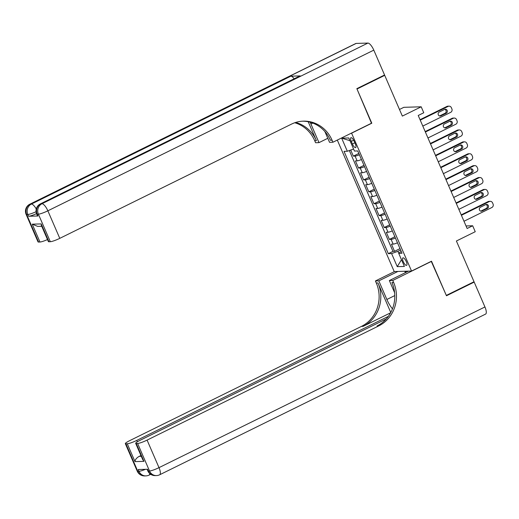 <?xml version="1.0" encoding="UTF-8"?>
<svg xmlns="http://www.w3.org/2000/svg" width="519" height="519" viewBox="0 0 519 519"><rect width="100%" height="100%" fill="white"/><g stroke="black" fill="none" stroke-linecap="round" stroke-linejoin="round"><path stroke-width="0.78" d="M406.267 261.563A4.191 1.382 -116.2 0 0 402.913 257.852A4.191 1.382 -116.2 0 0 403.263 261.654A4.191 1.382 -116.2 0 0 406.617 265.365A4.191 1.382 -116.2 0 0 406.267 261.563M337.305 140.072L394.206 271.554L411.554 271.048L351.532 133.059M399.474 109.464L403.84 107.316L421.194 106.804L423.764 112.753L418.223 115.484L467.126 228.496L472.673 225.765L466.03 225.96M411.554 271.048L431.51 261.206L446.314 295.408L474.029 281.746L456.396 241.004L475.242 231.708L472.673 225.765M383.781 75.378L384.715 75.352L402.348 116.094L421.194 106.804M371.487 123.224L357.001 89.015L384.715 75.352M350.721 150.049L353.355 156.148L358.817 153.455M361.445 159.521A5.235 0.733 156.6 0 1 357.13 160.858L355.418 160.909L358.506 168.046L363.968 165.353M366.589 171.419A5.235 0.733 -23.4 0 1 362.275 172.756L360.562 172.801L363.65 179.944L369.113 177.245M371.74 183.311A5.235 0.733 -23.4 0 1 367.426 184.647L365.713 184.699L368.801 191.835L374.264 189.143M376.885 195.209A5.235 0.733 -23.4 0 1 372.571 196.545L370.858 196.597L373.946 203.733L379.408 201.041M382.036 207.107A5.235 0.733 -23.4 0 1 377.722 208.443L376.009 208.489L379.097 215.632L384.56 212.933M387.18 218.999A5.235 0.733 -23.4 0 1 382.866 220.335L381.154 220.387L384.242 227.523L389.704 224.831M392.332 230.897A5.235 0.733 -23.4 0 1 388.017 232.233L386.305 232.285L389.393 239.421L394.855 236.729M351.266 141.382L352.401 143.997A4.061 1.336 -116.2 0 0 355.651 147.597A4.061 1.336 -116.2 0 0 355.307 143.912L354.172 141.298A4.061 1.336 -116.2 0 0 350.928 137.697A4.061 1.336 -116.2 0 0 351.266 141.382L353.64 140.214M401.168 251.319L398.722 253.35L402.004 253.253L357.734 150.951L354.451 151.048L348.787 137.963L341.664 138.171L347.321 151.256L344.039 151.353L388.309 253.661L391.598 253.564L397.904 251.319L398.767 253.311M398.722 253.35L404.385 266.435L397.256 266.649L391.598 253.564M359.388 154.766A5.235 0.733 156.6 0 1 355.067 156.096L353.355 156.148M349.339 150.542L392.967 251.365L394.537 251.319L400 248.62M397.476 242.795A5.235 0.733 -23.4 0 1 393.162 244.131L391.449 244.177L394.537 251.319M395.42 238.033A5.235 0.733 156.6 0 1 391.105 239.369L389.393 239.421M390.275 226.141A5.235 0.733 156.6 0 1 385.954 227.471L384.242 227.523M385.124 214.243A5.235 0.733 156.6 0 1 380.81 215.58L379.097 215.632M379.979 202.345A5.235 0.733 156.6 0 1 375.659 203.682L373.946 203.733M374.828 190.454A5.235 0.733 156.6 0 1 370.514 191.783L368.801 191.835M369.684 178.555A5.235 0.733 156.6 0 1 365.363 179.892L363.65 179.944M364.533 166.657A5.235 0.733 156.6 0 1 360.218 167.994L358.506 168.046M371.799 123.217L351.843 133.052M400.597 249.996L397.904 251.319M353.582 149.031L347.321 151.256M392.967 251.365L388.309 253.661M349.962 140.668L341.664 138.171M397.256 266.649L401.472 259.708M420.234 120.136L448.105 106.395A2.621 2.446 88.3 0 1 451.355 107.68L451.867 108.867A2.621 2.446 88.3 0 1 450.68 112.344L422.81 126.078M449.058 106.155L447.884 106.187A2.621 2.446 -91.7 0 0 446.93 106.427L420.04 119.688M444.575 109.431A2.095 1.953 -91.7 0 1 447.307 110.858A2.095 1.953 -91.7 0 1 446.223 113.239L440.903 115.86A2.095 1.953 -91.7 0 1 438.179 114.433A2.095 1.953 -91.7 0 1 439.256 112.052L444.575 109.431M444.757 109.353A2.095 1.953 -91.7 0 1 445.055 113.272L439.729 115.893A2.095 1.953 -91.7 0 1 439.554 115.971M36.505 213.646A7.856 1.103 156.6 0 1 28.616 216.267L37.997 215.995A7.856 1.103 156.6 0 1 37.439 215.833L36.667 214.049A7.856 1.103 -23.4 0 0 37.225 214.204L37.997 215.995M356.845 88.658L371.747 123.094L332.945 142.225L332.069 140.201A32.729 30.556 88.3 0 0 303.388 121.148A32.729 30.556 88.3 0 0 291.483 124.125L59.776 238.351A7.856 1.103 156.6 0 1 50.311 241.711L38.393 214.172L37.225 214.204A7.856 7.331 88.3 0 1 40.787 203.792L41.961 203.753L367.9 43.077A7.856 2.589 63.8 0 1 373.803 50.129L384.56 74.996L356.845 88.658M310.213 122.231A14.727 4.853 -116.2 0 0 310.933 124.015L318.99 142.634L315.591 142.738L314.715 140.714A32.729 30.556 88.3 0 0 294.753 122.75M332.945 142.225L329.546 142.323L324.875 131.528M308.221 121.757L316.408 140.662A32.729 30.556 88.3 0 0 295.59 122.471M41.747 226.278L37.712 226.401L32.249 224.176L41.209 223.91L48.929 241.75L50.311 241.711M48.929 241.75A7.856 1.103 156.6 0 1 48.371 241.595L41.364 225.402L41.209 223.91M356.177 43.421L30.232 204.103A7.856 2.589 -116.2 0 0 29.849 204.194L355.787 43.512A7.856 2.589 63.8 0 1 356.177 43.421L367.9 43.077M300.209 75.904L40.787 203.792A7.856 2.589 -116.2 0 0 40.404 203.883L299.82 75.995A7.856 2.589 63.8 0 1 300.209 75.904L290.828 76.176A7.856 2.589 63.8 0 1 294.176 78.778M327.8 138.294L318.99 142.634M47.495 239.564A7.856 1.103 156.6 0 1 39.969 242.016L32.249 224.176M28.616 216.267L27.844 214.483L26.67 214.516L38.588 242.055L39.969 242.016M38.588 242.055A7.856 1.103 156.6 0 1 38.03 241.899L26.112 214.36A7.856 1.103 -23.4 0 0 26.67 214.516A7.856 7.331 88.3 0 1 30.232 204.103L31.406 204.064L290.828 76.176M332.069 140.201L330.382 140.253A32.729 30.556 88.3 0 0 302.545 121.187M473.25 282.128L474.184 282.102L484.941 306.963L159.002 467.645A7.856 2.589 -116.2 0 1 159.664 474.775A7.856 7.856 0 0 1 156.42 475.579A7.856 7.331 -91.7 0 1 149.537 471.005L137.619 443.466A7.856 1.103 -23.4 0 0 147.085 440.106L159.002 467.645A7.856 1.103 156.6 0 1 149.537 471.005L148.363 471.038L147.591 469.254L138.216 469.533L138.988 471.317L137.814 471.349A7.856 1.103 156.6 0 1 137.256 471.194L125.338 443.654A7.856 1.103 -23.4 0 0 125.896 443.81L137.814 471.349A7.856 7.331 88.3 0 0 144.697 475.923A7.856 7.856 0 0 1 137.256 471.194M474.184 282.102L446.47 295.765L431.25 261.336M397.917 271.443L378.812 280.863L386.869 299.482A14.727 4.853 -116.2 0 0 392.461 308.844M378.812 280.863L375.412 280.967L376.288 282.991A32.729 30.556 -91.7 0 1 361.438 326.393L129.731 440.618A7.856 1.103 -23.4 0 0 125.338 443.654M390.775 312.522L377.975 282.939A32.729 30.556 -91.7 0 1 363.125 326.341L390.638 312.782M431.561 261.323L392.76 280.455L393.636 282.479A32.729 30.556 -91.7 0 1 378.792 325.88L147.085 440.106M392.76 280.455L389.36 280.552L394.596 292.658M386.292 318.932L140.072 440.313A7.856 1.103 -23.4 0 0 135.68 443.349L142.686 459.536L143.958 461.352L134.998 461.618L127.278 443.771L125.896 443.81M127.278 443.771A7.856 1.103 -23.4 0 0 136.744 440.41L137.347 441.799M388.374 316.363L136.744 440.41M484.941 306.963A7.856 2.589 63.8 0 1 485.602 314.092L159.664 474.775M408.466 271.139L389.36 280.552M394.518 271.547L375.412 280.967M135.68 443.349A7.856 1.103 -23.4 0 0 136.238 443.505L143.958 461.352M137.619 443.466L136.238 443.505M140.98 455.591A7.856 1.103 156.6 0 1 139.222 456.337L141.272 456.272M393.636 282.479L391.949 282.524A32.729 30.556 -91.7 0 1 377.105 325.932L378.792 325.88M134.998 461.618C135.083 459.711 136.491 457.953 139.222 456.337M405.391 272.657L404.775 271.242M405.527 271.223L406.014 272.345M425.385 132.027L453.256 118.287A2.621 2.446 88.3 0 1 456.499 119.578L457.018 120.765A2.621 2.446 88.3 0 1 455.825 124.236L427.954 137.976M454.209 118.053L453.035 118.085A2.621 2.446 -91.7 0 0 452.081 118.326L425.191 131.579M449.726 121.329A2.095 1.953 -91.7 0 1 452.451 122.756A2.095 1.953 -91.7 0 1 451.374 125.131L446.055 127.758A2.095 1.953 -91.7 0 1 443.323 126.331A2.095 1.953 -91.7 0 1 444.407 123.95L449.726 121.329M449.902 121.251A2.095 1.953 -91.7 0 1 450.2 125.17L444.88 127.791A2.095 1.953 -91.7 0 1 444.699 127.869M430.53 143.925L458.4 130.185A2.621 2.446 88.3 0 1 461.651 131.469L462.163 132.663A2.621 2.446 88.3 0 1 460.976 136.134L433.106 149.874M459.354 129.945L458.18 129.984A2.621 2.446 -91.7 0 0 457.226 130.217L430.335 143.478M454.871 133.221A2.095 1.953 -91.7 0 1 457.602 134.648A2.095 1.953 -91.7 0 1 456.519 137.029L451.199 139.65A2.095 1.953 -91.7 0 1 448.474 138.223A2.095 1.953 -91.7 0 1 449.551 135.848L454.871 133.221M455.053 133.143A2.095 1.953 -91.7 0 1 455.351 137.061L450.025 139.689A2.095 1.953 -91.7 0 1 449.85 139.767M435.681 155.823L463.551 142.083A2.621 2.446 88.3 0 1 466.795 143.367L467.314 144.554A2.621 2.446 88.3 0 1 466.12 148.032L438.25 161.766M464.499 141.843L463.331 141.875A2.621 2.446 -91.7 0 0 462.377 142.115L435.486 155.376M460.022 145.119A2.095 1.953 -91.7 0 1 462.747 146.546A2.095 1.953 -91.7 0 1 461.67 148.927L456.35 151.548A2.095 1.953 -91.7 0 1 453.619 150.121A2.095 1.953 -91.7 0 1 454.702 147.74L460.022 145.119M460.197 145.041A2.095 1.953 -91.7 0 1 460.496 148.959L455.176 151.58A2.095 1.953 -91.7 0 1 454.994 151.658M440.826 167.715L468.696 153.974A2.621 2.446 88.3 0 1 471.946 155.265L472.459 156.453A2.621 2.446 88.3 0 1 471.271 159.923L443.401 173.664M469.65 153.741L468.475 153.773A2.621 2.446 -91.7 0 0 467.522 154.013L440.631 167.267M465.167 157.017A2.095 1.953 -91.7 0 1 467.898 158.444A2.095 1.953 -91.7 0 1 466.815 160.819L461.495 163.446A2.095 1.953 -91.7 0 1 458.77 162.019A2.095 1.953 -91.7 0 1 459.847 159.638L465.167 157.017M465.348 156.939A2.095 1.953 -91.7 0 1 465.647 160.858L460.321 163.479A2.095 1.953 -91.7 0 1 460.145 163.556M445.977 179.613L473.847 165.872A2.621 2.446 88.3 0 1 477.091 167.157L477.61 168.351A2.621 2.446 88.3 0 1 476.416 171.821L448.546 185.562M474.794 165.632L473.626 165.671A2.621 2.446 -91.7 0 0 472.673 165.905L445.782 179.165M470.318 168.909A2.095 1.953 -91.7 0 1 473.043 170.336A2.095 1.953 -91.7 0 1 471.966 172.717L466.646 175.338A2.095 1.953 -91.7 0 1 463.915 173.91A2.095 1.953 -91.7 0 1 464.998 171.536L470.318 168.909M470.493 168.831A2.095 1.953 -91.7 0 1 470.791 172.749L465.472 175.377A2.095 1.953 -91.7 0 1 465.29 175.454M451.121 191.511L478.992 177.77A2.621 2.446 88.3 0 1 482.242 179.055L482.754 180.242A2.621 2.446 88.3 0 1 481.567 183.72L453.697 197.454M479.945 177.53L478.771 177.563A2.621 2.446 -91.7 0 0 477.817 177.803L450.927 191.063M475.462 180.807A2.095 1.953 -91.7 0 1 478.194 182.234A2.095 1.953 -91.7 0 1 477.11 184.615L471.79 187.236A2.095 1.953 -91.7 0 1 469.066 185.808A2.095 1.953 -91.7 0 1 470.143 183.428L475.462 180.807M475.644 180.729A2.095 1.953 -91.7 0 1 475.942 184.647L470.616 187.268A2.095 1.953 -91.7 0 1 470.441 187.346M456.272 203.403L484.143 189.662A2.621 2.446 88.3 0 1 487.386 190.953L487.905 192.14A2.621 2.446 88.3 0 1 486.712 195.611L458.841 209.352M485.09 189.429L483.922 189.461A2.621 2.446 -91.7 0 0 482.968 189.701L456.078 202.955M480.613 192.705A2.095 1.953 -91.7 0 1 483.338 194.132A2.095 1.953 -91.7 0 1 482.261 196.506L476.942 199.134A2.095 1.953 -91.7 0 1 474.21 197.707A2.095 1.953 -91.7 0 1 475.294 195.326L480.613 192.705M480.789 192.627A2.095 1.953 -91.7 0 1 481.087 196.545L475.767 199.166A2.095 1.953 -91.7 0 1 475.586 199.244M461.417 215.301L489.287 201.56A2.621 2.446 88.3 0 1 492.537 202.845L493.05 204.038A2.621 2.446 88.3 0 1 491.863 207.509L463.992 221.25M490.241 201.32L489.067 201.359A2.621 2.446 -91.7 0 0 488.113 201.593L461.222 214.853M485.758 204.596A2.095 1.953 -91.7 0 1 488.489 206.024A2.095 1.953 -91.7 0 1 487.406 208.404L482.086 211.025A2.095 1.953 -91.7 0 1 479.361 209.598A2.095 1.953 -91.7 0 1 480.438 207.224L485.758 204.596M485.94 204.518A2.095 1.953 -91.7 0 1 486.238 208.437L480.912 211.064A2.095 1.953 -91.7 0 1 480.737 211.142M357.13 160.858L355.067 156.096M393.162 244.131L391.105 239.369M388.017 232.233L385.954 227.471M382.866 220.335L380.81 215.58M377.722 208.443L375.659 203.682M372.571 196.545L370.514 191.783M367.426 184.647L365.363 179.892M362.275 172.756L360.218 167.994M354.827 142.803L352.401 143.997M446.93 106.427L448.105 106.395M446.223 113.239L445.055 113.272M440.903 115.86L439.729 115.893M316.408 140.662L314.715 140.714M373.803 50.129L47.858 210.811L59.776 238.351M47.858 210.811A7.856 2.589 -116.2 0 0 41.961 203.753A7.856 7.331 -91.7 0 0 38.393 214.172A7.856 1.103 -23.4 0 0 47.858 210.811M36.259 208.995A7.856 2.589 -116.2 0 0 31.406 204.064A7.856 7.331 -91.7 0 0 27.844 214.483A7.856 1.103 -23.4 0 0 36.058 211.713M312.821 123.087L310.933 124.015M377.975 282.939L376.288 282.991M363.125 326.341L361.438 326.393M145.443 469.319A7.856 1.103 156.6 0 1 138.988 471.317A7.856 7.331 -91.7 0 0 145.871 475.891A7.856 7.856 0 0 0 149.109 475.08A7.856 2.589 -116.2 0 0 149.803 473.633M147.805 470.882A7.856 7.856 0 0 0 155.246 475.612A7.856 7.331 88.3 0 1 148.363 471.038A7.856 1.103 156.6 0 1 147.805 470.882L147.111 469.267M394.784 295.577L386.869 299.482M452.081 118.326L453.256 118.287M451.374 125.131L450.2 125.17M446.055 127.758L444.88 127.791M457.226 130.217L458.4 130.185M456.519 137.029L455.351 137.061M451.199 139.65L450.025 139.689M462.377 142.115L463.551 142.083M461.67 148.927L460.496 148.959M456.35 151.548L455.176 151.58M467.522 154.013L468.696 153.974M466.815 160.819L465.647 160.858M461.495 163.446L460.321 163.479M472.673 165.905L473.847 165.872M471.966 172.717L470.791 172.749M466.646 175.338L465.472 175.377M477.817 177.803L478.992 177.77M477.11 184.615L475.942 184.647M471.79 187.236L470.616 187.268M482.968 189.701L484.143 189.662M482.261 196.506L481.087 196.545M476.942 199.134L475.767 199.166M488.113 201.593L489.287 201.56M487.406 208.404L486.238 208.437M482.086 211.025L480.912 211.064M40.404 203.883A7.856 7.856 0 0 0 36.667 214.049M29.849 204.194A7.856 7.856 0 0 0 26.112 214.36M150.679 474.308L149.109 475.08M145.871 475.891L144.697 475.923M156.42 475.579L155.246 475.612"/></g></svg>
